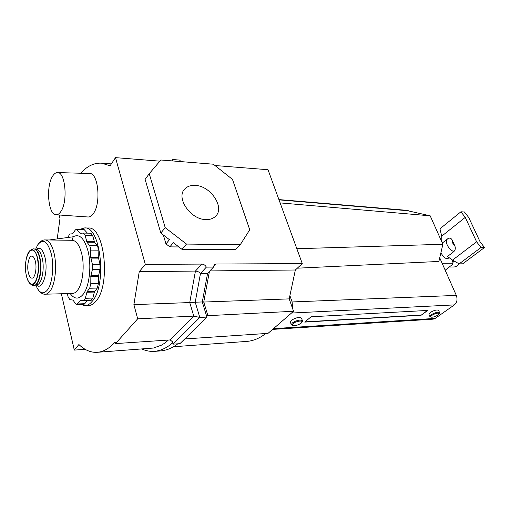 <?xml version="1.0" encoding="UTF-8"?>
<svg xmlns="http://www.w3.org/2000/svg" width="510" height="510" viewBox="0 0 510 510"><rect width="100%" height="100%" fill="white"/><g stroke="black" fill="none" stroke-linecap="round" stroke-linejoin="round"><path stroke-width="0.76" d="M301.142 323.155L301.945 322.192C303.08 320.031 295.679 321.217 293.008 323.64C291.969 324.57 291.892 325.221 292.765 325.59C295.405 325.941 298.197 325.131 301.142 323.155M292.619 325.527L291.299 324.774L292.192 323.008C296.59 320.274 300.001 319.49 302.411 320.662L302.232 321.67M438.064 314.976L439.212 313.784C438.415 312.573 435.967 313.095 431.862 315.346C430.644 316.257 430.395 316.857 431.103 317.156C433.035 317.354 435.355 316.627 438.064 314.976M431.026 317.131L429.904 316.582L431.167 314.798C435.024 312.553 437.822 311.814 439.55 312.566L439.486 313.191M429.866 316.487L428.948 314.319L430.204 312.522C434.055 310.278 436.847 309.538 438.581 310.303L438.625 310.399M291.235 324.596L290.394 322.173L291.28 320.395C295.673 317.653 299.077 316.876 301.486 318.068L301.55 318.246M297.311 268.19L438.88 261.452L442.89 244.284L430.185 215.813L405.329 210.203L278.906 199.582M296.839 248.721L442.89 244.284M280.117 202.897L430.185 215.813M272.608 329.396L433.124 319.158L435.177 318.412L454.378 304.903C457.036 302.538 457.687 299.37 456.316 295.405L439.728 257.824M304.731 322.103L311.119 316.774L427.794 310.431L421.113 315.244L304.731 322.103M292.6 308.569L292.128 301.952L289.897 295.621M421.113 315.244L427.418 310.456M305.018 321.867L421.037 315.052M449.087 257.983L447.015 258.697C444.592 258.232 442.578 256.173 440.965 252.52M476.608 241.797L465.241 217.375L460.925 211.797L464.438 211.975L468.741 217.534L480.114 241.861L484.5 247.535L481.006 247.497L476.608 241.797L452.466 260.145L447.525 256.466L453.83 251.615C455.411 249.976 455.717 247.987 454.735 245.641L452.37 240.408C451.414 238.38 450.069 237.705 448.335 238.38L447.64 238.827C446.18 240.063 446.04 242.135 447.238 245.042C448.794 248.211 450.993 250.404 453.83 251.615M459.032 263.759C457.668 265.831 455.94 266.909 453.855 266.985L449.68 267.023M442.125 263.249L451.962 263.198L452.701 263.829L451.924 264.945L445.185 270.185M460.925 211.797L439.951 228.799L441.73 236.175L441.756 241.74M465.241 217.375L441.73 236.175M484.5 247.535L462.672 263.823L459.185 263.849L481.006 247.497M452.466 260.145L459.185 263.849M49.285 239.98L73.223 236.774L71.948 240.293M35.419 261.604C37.071 268.515 34.948 278.466 31.932 278.167C30.351 278.026 29.146 276.165 28.311 272.576C26.705 265.697 28.796 255.822 31.849 256.116C33.386 256.249 34.578 258.079 35.419 261.604M83.449 233.076L90.888 233.217L92.712 235.652L94.516 242.282L97.18 245.705L98.009 247.573L98.334 257.276L100.005 264.295L100.017 269.51L98.373 276.509L98.392 283.63L97.276 288.067L94.356 292.064L92.852 298.07L91.06 300.486L83.64 300.721M67.792 237.501L69.749 234.001L72.56 233.809L75.359 229.933L76.494 229.168L80.312 233.274L83.366 233.07L85.176 235.524L86.955 242.186L89.588 245.629L90.41 247.509L90.729 257.269L92.386 264.333L92.399 269.573L90.869 275.757L90.793 283.777L89.683 288.246L87.063 291.656L85.31 298.299L83.538 300.728L80.453 300.486L76.678 304.54L75.518 303.762L73.045 300.097L69.889 299.619L68.13 296.992L67.339 293.607M76.494 229.168L83.94 229.334L87.414 233.147M87.49 300.6L84.124 304.279L76.678 304.54M80.478 304.406L84.909 305.681C87.529 305.573 90.009 304.056 92.355 301.13C107.24 284.663 100.636 225.834 84.564 227.938L80.166 229.251M84.909 305.681L88.606 305.547C91.239 305.439 93.732 303.922 96.09 301.002C111.052 284.58 104.416 225.93 88.255 228.021L84.564 227.938M206.053 219.574C190.568 219.835 175.332 197.389 184.983 188.802C187.476 186.309 190.855 185.175 195.107 185.391C210.687 185.665 225.363 207.876 215.392 216.412C213.059 218.605 209.948 219.657 206.053 219.574M159.872 161.154L115.509 157.641L145.305 264.365L139.249 271.671L133.888 304.629L137.674 318.826L115.515 343.593L115.132 342.082C109.344 348.457 103.371 351.868 97.212 352.308C90.742 352.671 84.641 350.07 78.91 344.518L74.294 350.096L61.353 293.766M80.644 173.234C87.063 166.139 93.999 162.786 101.452 163.174L110.103 165.763L115.509 157.641M206.493 315.741L293.55 311.272L268.024 333.361L184.728 338.952M293.55 311.272L289.202 298.885L203.751 302.048L209.438 271.377M289.202 298.885L295.354 270L209.871 270.918M295.354 270L302.271 263.6L216.023 264.021L214.232 264.658L213.492 267.074L206.352 267.125C205.307 265.238 203.802 264.225 201.852 264.091L145.305 264.365M85.183 349.337L74.294 350.096M173.508 346.749L246.725 341.413C253.266 340.935 259.622 338.302 265.806 333.514M57.216 238.916L59.97 218.554L59.122 214.997M302.271 263.6L268.011 169.715L214.99 165.52M142.041 349.044C145.975 350.835 150.106 351.613 154.422 351.377C161.243 350.58 167.312 347.686 172.629 342.707L173.037 344.148L172.737 341.974L170.193 339.928L115.515 343.593M170.193 339.928L193.762 316.104L137.674 318.826M139.249 271.671L195.432 271.071L189.739 302.564L195.228 302.213L199.805 317.443L206.901 317.092L179.953 343.657L173.037 344.148L199.805 317.443L193.762 316.104L189.739 302.564L133.888 304.629M178.902 246.955L169.843 246.872L165.96 243.895L163.347 234.995M180.84 161.6L179.698 160.089L172.782 159.528L172.546 160.937M168.37 340.049L165.163 342.86L161.568 345.117L153.421 348.043L97.212 352.308M232.483 179.392L213.339 164.207L160.848 160L149.239 173.7L165.208 227.658L186.494 244.067L240.267 244.704L249.747 229.78L232.483 179.392M240.267 244.704L235.512 249.702L181.955 249.307L186.494 244.067M165.208 227.658L160.822 233.051L169.46 239.694L165.96 243.895M169.843 246.872L173.362 242.696L181.955 249.307M149.239 173.7L145.114 179.367L160.822 233.051M154.422 351.377L161.154 350.867C167.299 350.128 172.852 347.775 177.805 343.81M172.565 341.553L172.629 342.707M202.336 302.073L203.751 302.048L207.831 315.429L206.728 316.512M206.901 317.092L202.298 301.952L207.589 273.334L213.492 267.074M201.852 264.091L195.432 271.071C197.402 271.173 199.085 271.957 200.487 273.424L195.228 302.213L202.298 301.952M206.352 267.125L200.487 273.424L207.589 273.334M171.774 160.873L172.782 159.528M56.087 214.786L88 216.986C89.894 217.101 91.685 215.959 93.368 213.556C101.331 203.216 98.251 172.501 89.473 173.483L57.413 172.584C55.647 172.59 54.009 173.84 52.504 176.339C45.721 186.737 48.278 214.99 56.087 214.786C57.796 214.888 59.409 213.766 60.926 211.433C68.098 201.373 65.331 171.621 57.413 172.584M279.008 199.863L409.096 210.821M291.503 313.044L454.378 304.903M273.5 328.625L435.177 318.412M292.128 301.952L456.316 295.405M454.735 245.641L452.606 243.009L452.37 240.408M452.529 260.183L451.962 263.198M35.725 284.911C39.245 293.448 43.216 295.06 47.64 289.744C52.396 283.35 54.219 265.971 51.312 253.954C47.596 241.141 43.044 238.138 37.657 244.94L35.585 249.32M36.261 284.727C42.151 291.847 48.673 272.212 45.014 257.524C42.744 249.103 39.78 246.432 36.121 249.498M35.968 284.733L36.631 284.72C41.488 285.198 44.931 269.267 42.241 258.226C40.877 252.628 38.964 249.721 36.49 249.498L35.828 249.498M39.538 278.173C41.24 271.83 41.406 265.181 40.035 258.226L39.448 256.007M27.846 280.302L30.466 284.006L31.977 284.886C37.53 289.667 42.878 271.224 39.601 257.856C37.683 250.391 35.094 247.573 31.837 249.396L30.332 250.302L27.738 254.031M35.515 284.873C39.882 282.897 42.355 268.113 39.927 257.977M37.67 258.34C35.859 251.258 33.411 248.574 30.332 250.302C26.214 252.985 24.263 266.303 26.354 275.623C27.266 279.818 28.636 282.61 30.466 284.006C35.713 288.526 40.762 271.02 37.67 258.34M26.367 275.578C28.598 284.019 31.512 286.225 35.101 282.183C38.307 276.082 39.098 268.177 37.453 258.462C33.36 238.909 22.032 257.308 26.367 275.578M72.458 293.473C74.256 293.409 75.958 292.326 77.558 290.228C82.811 283.649 84.826 265.735 81.613 253.362C79.375 244.985 76.245 240.631 72.229 240.293L45.097 239.923C48.941 240.261 51.944 244.711 54.085 253.253C57.165 265.895 55.233 284.191 50.203 290.891C48.667 293.033 47.041 294.136 45.313 294.2L72.458 293.473M98.315 250.155L90.716 250.11M85.074 303.692L77.622 303.954M82.11 300.619L80.134 300.683M92.852 298.07L85.31 298.299M94.356 292.064L86.802 292.262M94.624 291.459L87.063 291.656M97.276 288.067L89.683 288.246M98.392 283.63L90.793 283.777M98.373 276.509L90.774 276.618M98.475 275.655L90.869 275.757M100.017 269.51L92.399 269.573M100.005 264.295L92.386 264.333M98.436 258.13L90.831 258.13M98.334 257.276L90.729 257.269M97.18 245.705L89.588 245.629M94.516 242.282L86.955 242.186M94.248 241.67L86.687 241.574M92.712 235.652L85.176 235.524M82.55 233.121L79.987 233.07M84.915 229.933L77.463 229.768M70.182 293.53C74.39 299.319 78.706 299.599 83.13 294.366C89.403 286.684 91.825 265.487 87.975 250.888C84.258 238.144 79.343 233.44 73.223 236.774M39.901 257.869C38.83 253.336 37.319 250.499 35.375 249.358M213.46 266.743L216.023 264.021M301.945 322.192L302.398 321.364M439.212 313.784L439.569 313.012M439.55 312.566L438.581 310.303M302.411 320.662L301.486 318.068M447.468 238.967L442.329 243.028M452.701 263.829L453.447 260.686M32.487 285.192C39.009 288.271 42.744 270.306 39.933 257.907C38.499 251.118 35.968 248.179 32.347 249.084M91.06 300.486L83.538 300.728M90.888 233.217L83.366 233.07M37.377 288.52C39.927 292.555 42.572 294.448 45.313 294.2M37.204 245.699L37.695 244.87M37.887 244.564C40.175 241.326 42.579 239.776 45.097 239.923M184.983 188.802L183.823 190.255M111.339 163.908L101.452 163.174"/></g></svg>
